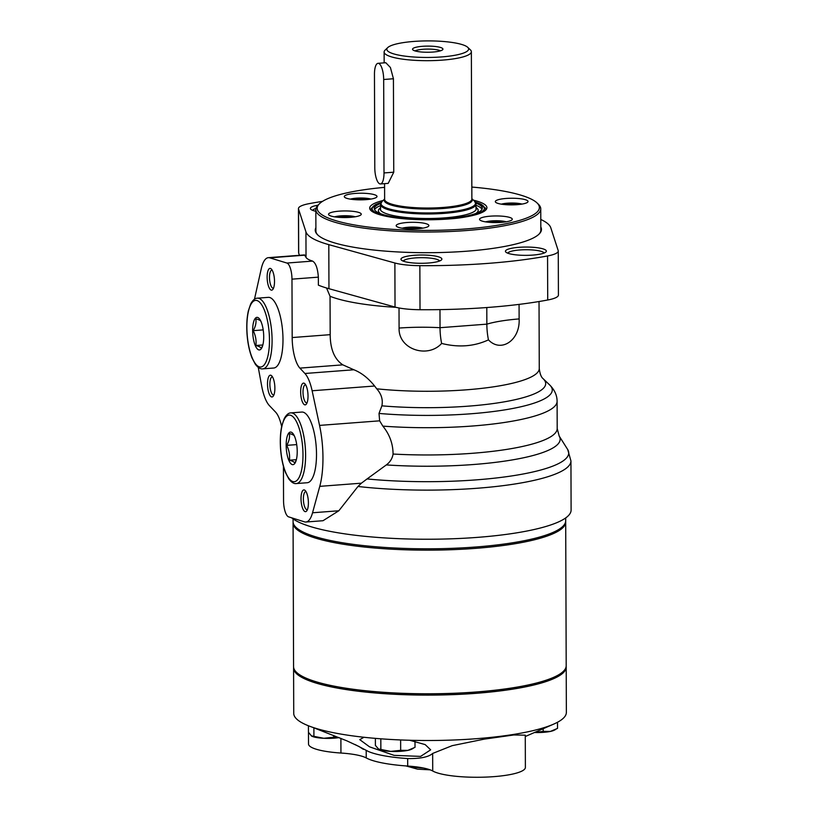 <?xml version="1.0" encoding="UTF-8"?>
<svg xmlns="http://www.w3.org/2000/svg" width="818" height="818" viewBox="0 0 818 818"><rect width="100%" height="100%" fill="white"/><g stroke="black" fill="none" stroke-linecap="round" stroke-linejoin="round"><path stroke-width="1.23" d="M519.072 304.388L519.123 318.928C520.309 340.237 501.035 353.233 488.458 339.859C474.103 346.505 458.499 347.691 441.638 343.427C427.937 358.754 398.325 349.613 399.082 328.059A68.16 13.804 179.8 0 1 440.033 327.701A27.26 9.008 -94.4 0 0 441.638 343.427M486.792 307.537L486.853 324.143A27.26 9.008 -94.4 0 0 488.458 339.859M439.972 309.613L440.033 327.701L486.853 324.143A68.16 13.804 179.8 0 1 519.123 318.928M399.02 307.967L399.082 328.059M326.556 288.008L330.043 296.29L330.186 334.664L292.179 337.558L291.975 279.153A13.63 4.499 -94.4 0 0 286.913 263.048L269.776 257.834A32.72 10.808 -94.4 0 0 268.376 257.67A32.72 10.808 -94.4 0 0 261.249 268.795L254.991 296.862A54.53 18.016 -94.4 0 0 254.51 299.204M539.031 301.525L539.266 368.529A110.42 22.352 179.8 0 1 539.266 368.54A110.42 22.352 179.8 0 1 376.74 388.806L374.603 386.014C368.294 378.141 361.382 372.722 353.867 369.767L342.824 364.848C334.501 359.306 330.288 349.245 330.186 334.664M294.644 436.485C294.368 435.37 292.599 434.378 289.327 433.509C289.961 437.333 289.091 441.291 286.709 445.36C289.112 450.186 290.012 455.125 289.419 460.207C292.691 461.076 294.46 462.078 294.736 463.182L296.167 460.309M297.22 451.464A16.36 5.409 85.6 0 1 295.952 461.096A16.36 5.409 85.6 0 1 288.56 459.675A16.36 5.409 85.6 0 1 286.883 437.661A16.36 5.409 85.6 0 1 293.979 435.156A16.36 5.409 85.6 0 1 297.22 451.464M296.709 444.603L286.709 445.36M261.126 321.781C260.86 320.666 259.081 319.674 255.809 318.795C256.443 322.629 255.574 326.576 253.191 330.656C255.594 335.482 256.504 340.421 255.901 345.493C259.173 346.372 260.952 347.364 261.218 348.478L262.66 345.595M263.713 336.76A16.36 5.409 85.6 0 1 262.435 346.382A16.36 5.409 85.6 0 1 255.042 344.971A16.36 5.409 85.6 0 1 253.365 322.957A16.36 5.409 85.6 0 1 260.461 320.441A16.36 5.409 85.6 0 1 263.713 336.76M263.202 329.899L253.191 330.656M540.79 219.469A122.68 24.837 179.8 0 1 550.78 227.752L558.193 250.574A32.72 6.626 179.8 0 1 558.265 251.003L558.418 295.053A32.72 6.626 179.8 0 1 547.712 300.001A177.209 35.88 179.8 0 1 420.012 309.715A32.72 6.626 179.8 0 1 395.033 307.057L328.959 288.693A122.68 24.837 179.8 0 1 318.376 285.155L318.355 277.149L291.975 279.153M268.376 257.67L304.521 254.919L306.034 257.404C306.77 258.713 308.948 259.95 312.578 261.095C315.779 262.967 317.701 268.324 318.355 277.149M558.265 251.003A32.72 6.626 179.8 0 1 547.559 255.952A177.209 35.88 179.8 0 1 419.859 265.666A32.72 6.626 179.8 0 1 394.879 262.997L328.805 244.643A122.68 24.837 179.8 0 1 305.942 231.831L298.529 209.009A32.72 6.626 179.8 0 1 298.458 208.58A32.72 6.626 179.8 0 1 309.173 203.641A177.209 35.88 179.8 0 1 322.517 201.371M283.437 466.311L283.549 500.759A13.63 4.499 -94.4 0 0 288.601 516.853L304.449 521.843A32.72 10.808 -94.4 0 0 305.881 522.017A32.72 10.808 -94.4 0 0 312.548 512.774L319.766 486.352A54.53 18.016 -94.4 0 0 319.552 425.401L312.128 390.769A32.72 10.808 -94.4 0 0 304.92 373.489L299.889 368.12A27.26 9.008 -94.4 0 1 292.179 337.558M539.266 368.54C540.371 378.151 543.684 378.785 543.162 378.744A116.8 23.65 179.8 0 1 543.162 378.744L549.584 384.859A123.334 24.969 179.8 0 1 549.584 384.859C554.563 389.808 557.078 395.288 557.099 401.311L557.099 401.311A128.14 25.941 179.8 0 1 382.844 426.117L379.644 420.83L379.01 413.438L381.883 405.84C383.121 399.787 381.413 394.102 376.74 388.806M258.253 367.374L261.658 385.871A32.72 10.808 -94.4 0 0 269.419 405.636L275.584 412.108A27.26 9.008 -94.4 0 1 281.658 426.587M507.774 253.181A18.201 3.681 179.8 0 1 525.892 249.735A18.201 3.681 179.8 0 1 544.052 253.059M532.815 255.083A20.46 4.141 179.8 0 1 505.882 252.128A20.46 4.141 179.8 0 1 525.892 247.056A20.46 4.141 179.8 0 1 545.923 251.985A20.46 4.141 179.8 0 1 532.815 255.083M312.691 210.369A18.201 3.681 179.8 0 1 315.963 208.529M315.84 211.259A20.46 4.141 179.8 0 1 310.809 209.316A20.46 4.141 179.8 0 1 317.946 205.206M403.294 261.136A18.201 3.681 179.8 0 1 421.423 257.68A18.201 3.681 179.8 0 1 439.573 261.003M428.346 263.028A20.46 4.141 179.8 0 1 401.403 260.073A20.46 4.141 179.8 0 1 421.413 255.011A20.46 4.141 179.8 0 1 441.444 259.94A20.46 4.141 179.8 0 1 428.346 263.028M318.008 235.185A112.526 22.781 179.8 0 1 315.84 230.748A112.526 22.781 179.8 0 1 315.901 229.95M540.821 229.173A112.526 22.781 179.8 0 1 540.892 229.96A112.526 22.781 179.8 0 1 538.745 234.408M540.81 226.964A113.099 22.904 179.8 0 1 539.031 234.142A113.099 22.904 179.8 0 1 466.597 251.218A113.099 22.904 179.8 0 1 317.721 234.919A113.099 22.904 179.8 0 1 315.891 227.752M299.408 255.308L298.682 253.069A32.72 6.626 179.8 0 1 298.611 252.639L298.458 208.58M559.154 436.004L567.61 449.379A139.592 28.262 179.8 0 1 567.723 449.573L570.944 460.912L571.107 510.033A141.77 28.702 179.8 0 1 477.272 537.385A141.77 28.702 179.8 0 1 291.637 517.814M567.723 449.573A139.592 28.262 179.8 0 1 509.665 476.24A139.592 28.262 179.8 0 1 367.057 478.939L361.403 483.182L319.766 486.352M570.944 460.912A141.77 28.702 179.8 0 1 477.099 488.264A141.77 28.702 179.8 0 1 357.977 486.475L361.403 483.182M357.977 486.475L338.836 510.769L323.008 520.718L305.881 522.017M382.844 426.117C389.583 434.409 392.998 443.714 393.069 454.041A128.14 25.941 179.8 0 0 557.191 428.571L559.205 436.076A131.054 26.534 179.8 0 1 386.321 464.921L367.057 478.939M393.069 454.041C392.364 458.479 390.114 462.109 386.321 464.921M290.932 412.885L301.832 412.057A35.44 11.708 85.6 0 1 316.505 454.113A35.44 11.708 85.6 0 1 307.21 482.732L296.31 483.561C294.01 483.939 291.545 482.426 288.887 479.021L285.533 472.64C282.916 465.984 281.259 458.06 280.554 448.888C279.94 440.023 280.39 432.201 281.903 425.442L284.235 418.601C286.361 414.757 288.601 412.845 290.932 412.885A35.44 11.708 85.6 0 1 305.605 454.941A35.44 11.708 85.6 0 1 296.31 483.561M308.396 502.855A10.91 3.599 85.6 0 1 306.74 510.882A10.91 3.599 85.6 0 1 301.116 501.066A10.91 3.599 85.6 0 1 305.196 490.514A10.91 3.599 85.6 0 1 308.396 502.855M308.028 396.065A10.91 3.599 85.6 0 1 306.372 404.092A10.91 3.599 85.6 0 1 300.748 394.276A10.91 3.599 85.6 0 1 304.817 383.714A10.91 3.599 85.6 0 1 308.028 396.065M257.414 298.181L268.324 297.353A35.44 11.708 85.6 0 1 282.987 339.398A35.44 11.708 85.6 0 1 273.693 368.028L262.793 368.857C260.502 369.235 258.028 367.722 255.38 364.317L252.016 357.926C249.408 351.27 247.742 343.356 247.036 334.184C246.422 325.319 246.872 317.496 248.386 310.738L250.717 303.897C252.854 300.053 255.083 298.141 257.414 298.181A35.44 11.708 85.6 0 1 272.087 340.237A35.44 11.708 85.6 0 1 262.793 368.857M274.879 388.151A10.91 3.599 85.6 0 1 273.232 396.178A10.91 3.599 85.6 0 1 267.598 386.362A10.91 3.599 85.6 0 1 271.678 375.799A10.91 3.599 85.6 0 1 274.879 388.151M274.511 281.361A10.91 3.599 85.6 0 1 272.854 289.378A10.91 3.599 85.6 0 1 267.23 279.562A10.91 3.599 85.6 0 1 271.31 269.01A10.91 3.599 85.6 0 1 274.511 281.361M273.529 288.13A9.059 2.996 85.6 0 1 273.243 288.192A9.059 2.996 85.6 0 1 269.572 279.388A9.059 2.996 85.6 0 1 271.873 270.124A9.059 2.996 85.6 0 1 272.159 270.144M273.897 394.93A9.059 2.996 85.6 0 1 273.621 394.992A9.059 2.996 85.6 0 1 269.95 386.178A9.059 2.996 85.6 0 1 272.241 376.914A9.059 2.996 85.6 0 1 272.527 376.934M262.854 344.971L255.901 345.493M307.415 509.634A9.059 2.996 85.6 0 1 307.139 509.696A9.059 2.996 85.6 0 1 303.458 500.882A9.059 2.996 85.6 0 1 305.758 491.628A9.059 2.996 85.6 0 1 306.044 491.638M307.047 402.834A9.059 2.996 85.6 0 1 306.76 402.896A9.059 2.996 85.6 0 1 303.089 394.092A9.059 2.996 85.6 0 1 305.39 384.828A9.059 2.996 85.6 0 1 305.676 384.849M296.372 459.675L289.419 460.207M378.028 63.323L385.82 62.73L390.411 67.495L393.427 78.753L393.755 172.199L388.213 183.365L380.431 183.958A13.63 4.499 -94.4 0 0 384 172.946L383.673 79.499A13.63 4.499 -94.4 0 0 378.028 63.323A13.63 4.499 -94.4 0 0 374.46 74.336L374.787 167.782A13.63 4.499 -94.4 0 0 380.431 183.958M415.002 50.91A13.63 2.761 179.8 0 1 427.732 49.09A13.63 2.761 179.8 0 1 440.473 50.818M413.417 50.266A15.205 3.078 179.8 0 1 412.64 49.601A15.205 3.078 179.8 0 1 427.722 46.105A15.205 3.078 179.8 0 1 442.835 49.499A15.205 3.078 179.8 0 1 429.45 52.229A15.205 3.078 179.8 0 1 413.417 50.266M441.556 56.923A40.89 8.282 179.8 0 1 400.871 55.512A40.89 8.282 179.8 0 1 387.712 47.608A40.89 8.282 179.8 0 1 427.702 40.9A40.89 8.282 179.8 0 1 467.732 47.332A40.89 8.282 179.8 0 1 441.556 56.923M467.732 47.332L470.411 49.878A43.62 8.834 179.8 0 1 471.362 51.698A43.62 8.834 179.8 0 1 442.487 60.113A43.62 8.834 179.8 0 1 384.123 52.004A43.62 8.834 179.8 0 1 385.053 50.174L387.712 47.608M471.833 187.066A111.095 22.495 179.8 0 1 536.966 202.874A111.095 22.495 179.8 0 1 465.841 228.948A111.095 22.495 179.8 0 1 355.298 225.103A111.095 22.495 179.8 0 1 319.572 203.631A111.095 22.495 179.8 0 1 384.593 187.363M350.431 217.343A16.36 3.313 179.8 0 1 328.539 214.306A16.36 3.313 179.8 0 1 344.889 210.932A16.36 3.313 179.8 0 1 361.259 214.193A16.36 3.313 179.8 0 1 350.431 217.343M418.059 228.713A16.36 3.313 179.8 0 1 396.178 225.666A16.36 3.313 179.8 0 1 412.517 222.302A16.36 3.313 179.8 0 1 428.888 225.553A16.36 3.313 179.8 0 1 418.059 228.713M501.454 222.363A16.36 3.313 179.8 0 1 479.563 219.326A16.36 3.313 179.8 0 1 495.912 215.952A16.36 3.313 179.8 0 1 512.283 219.204A16.36 3.313 179.8 0 1 501.454 222.363M517.201 204.653A16.36 3.313 179.8 0 1 495.319 201.617A16.36 3.313 179.8 0 1 511.659 198.242A16.36 3.313 179.8 0 1 528.029 201.504A16.36 3.313 179.8 0 1 517.201 204.653M366.178 199.633A16.36 3.313 179.8 0 1 344.296 196.596A16.36 3.313 179.8 0 1 360.636 193.222A16.36 3.313 179.8 0 1 377.006 196.484A16.36 3.313 179.8 0 1 366.178 199.633M354.572 199.633L362.067 198.968L366.075 199.643M338.816 217.343L346.311 216.678L350.329 217.353M475.994 207.435A48.068 9.734 179.8 0 1 474.225 211.494A48.068 9.734 179.8 0 1 444.542 217.885A48.068 9.734 179.8 0 1 382.374 211.821A48.068 9.734 179.8 0 1 380.575 207.772M380.677 213.743A49.888 10.102 179.8 0 1 379.47 208.651L380.575 207.588M475.994 207.261L477.099 208.314A49.888 10.102 179.8 0 1 475.933 213.416M374.572 209.694A53.978 10.931 179.8 0 1 380.564 205.625M475.984 205.287A53.978 10.931 179.8 0 1 482.017 209.316M475.81 203.089A53.978 10.931 179.8 0 1 482.272 208.242A53.978 10.931 179.8 0 1 446.536 218.662A53.978 10.931 179.8 0 1 374.307 208.621A53.978 10.931 179.8 0 1 380.738 203.426M346.311 217.537L346.311 216.678M406.536 228.713L413.949 228.038L417.957 228.713M413.949 228.907L413.949 228.038M489.931 222.363L497.334 221.698L501.352 222.373M497.334 222.557L497.334 221.698M505.677 204.664L513.091 203.989L517.099 204.664M513.091 204.848L513.091 203.989M362.067 199.837L362.067 198.968M536.966 202.874L538.305 204.142A112.465 22.771 179.8 0 1 540.749 208.846A112.465 22.771 179.8 0 1 466.311 230.543A112.465 22.771 179.8 0 1 315.83 209.633A112.465 22.771 179.8 0 1 318.243 204.909L319.572 203.631M565.688 517.937L565.698 520.729A136.32 27.597 179.8 0 1 475.462 547.027A136.32 27.597 179.8 0 1 293.069 521.679L293.059 518.888M565.657 521.403A136.32 27.597 179.8 0 1 565.698 522.068L566.199 665.699A136.32 27.597 179.8 0 1 563.275 671.425L561.946 672.703A134.95 27.321 179.8 0 1 475.514 693.081A134.95 27.321 179.8 0 1 297.875 673.623L296.535 672.355A136.32 27.597 179.8 0 1 293.57 666.65L293.069 523.019A136.32 27.597 179.8 0 1 293.11 522.354M563.275 671.425A136.32 27.597 179.8 0 1 475.974 691.997A136.32 27.597 179.8 0 1 296.535 672.355M565.698 522.068A136.32 27.597 179.8 0 1 475.473 548.367A136.32 27.597 179.8 0 1 293.069 523.019M375.38 738.368L375.401 745.382L378.673 749.247A17.72 3.589 179.8 0 1 378.622 749.227M378.141 748.92L390.769 751.394A17.72 3.589 179.8 0 1 378.673 749.247M380.82 738.807L380.861 749.36M400.636 739.953L400.667 750.331L407.845 750.382A17.72 3.589 179.8 0 1 390.769 751.394L400.667 750.331M414.992 741.384L415.023 747.335L407.845 750.382A17.72 3.589 179.8 0 0 411.761 749.135L413.264 748.337M308.427 725.77L308.447 732.274L311.648 736.098A17.72 3.589 179.8 0 0 311.73 736.139L311.648 736.098M311.188 735.811L323.826 738.286A17.72 3.589 179.8 0 1 311.73 736.139M313.887 727.836L313.918 736.251M333.713 735.484L333.724 737.222L338.928 737.56M566.168 666.373A136.32 27.597 179.8 0 1 566.209 667.038L566.363 712.427A136.32 27.597 179.8 0 1 560.984 720.137A136.32 27.597 179.8 0 1 553.551 724.175A136.32 27.597 179.8 0 1 527.242 731.926A136.32 27.597 179.8 0 1 409.644 740.259A136.32 27.597 179.8 0 1 363.949 737.263A136.32 27.597 179.8 0 1 311.955 727.079A136.32 27.597 179.8 0 1 295.625 717.938A136.32 27.597 179.8 0 1 293.734 713.378L293.58 667.989A136.32 27.597 179.8 0 1 293.611 667.324M340.891 738.357L340.942 753.03A40.89 8.282 179.8 0 1 366.229 757.928A68.16 13.804 179.8 0 0 407.701 766.047A40.89 8.282 179.8 0 1 432.722 771.006A47.71 9.663 179.8 0 0 485.81 777.1A47.71 9.663 179.8 0 0 525.381 767.437L525.268 735.167L513.765 734.983L484.236 739.135L452.201 745.658L432.661 753.439C428.612 757.059 420.278 758.767 407.671 758.562L407.701 766.047M340.942 753.03A47.71 9.663 179.8 0 1 308.509 744.002L308.468 732.304M355.043 744.523L368.458 751.517A68.16 13.804 -0.2 0 0 407.671 758.562M566.209 667.038A136.32 27.597 179.8 0 1 527.078 686.537A136.32 27.597 179.8 0 1 378.294 693.235A136.32 27.597 179.8 0 1 293.58 667.989M534.512 732.488L543.183 731.384L550.361 731.435A17.72 3.589 179.8 0 1 534.481 732.499M557.508 722.263L557.528 728.388L550.361 731.435A17.72 3.589 179.8 0 0 554.277 730.188L555.78 729.39M339.061 737.611A17.72 3.589 179.8 0 1 323.826 738.286L333.724 737.222M543.172 728.705L543.183 731.384M363.949 737.263L359.746 739.636L369.562 746.844L394.112 755.362L420.616 756.394L430.667 749.83L425.166 744.595L409.644 740.259M363.366 749.339L359.041 746.527L346.791 740.811L311.955 727.079M396.127 307.343A110.42 22.352 179.8 0 1 330.043 296.29M328.959 288.693L328.805 244.643M306.034 257.404L305.942 231.831M374.603 386.014L312.128 390.769M379.644 420.83L319.552 425.401M549.584 384.859A123.334 24.969 179.8 0 1 506.628 409.573A123.334 24.969 179.8 0 1 379.01 413.438M298.682 253.069L298.529 209.009M395.033 307.057L394.879 262.997M420.012 309.715L419.859 265.666M547.712 300.001L547.559 255.952M338.836 510.769L312.548 512.774M304.797 255.165L269.776 257.834M312.578 261.095L286.913 263.048M543.162 378.744A116.8 23.65 179.8 0 1 502.579 402.129A116.8 23.65 179.8 0 1 381.883 405.84M342.824 364.848L299.889 368.12M353.867 369.767L304.92 373.489M269.47 339.991A33.395 11.033 85.6 0 1 252.629 358.826A33.395 11.033 85.6 0 1 252.435 302.179A33.395 11.033 85.6 0 1 269.47 339.991M302.987 454.696A33.395 11.033 85.6 0 1 286.147 473.53A33.395 11.033 85.6 0 1 285.952 416.883A33.395 11.033 85.6 0 1 302.987 454.696M393.755 172.199L384 172.946M393.427 78.753L383.673 79.499M471.362 51.698L471.874 199.05A43.62 8.834 179.8 0 1 442.998 207.465A43.62 8.834 179.8 0 1 384.634 199.357L384.583 183.641M471.874 198.805A44.019 8.916 179.8 0 1 443.141 208.488A44.019 8.916 179.8 0 1 384.634 199.101M444.266 212.332A47.311 9.581 179.8 0 1 397.19 210.696A47.311 9.581 179.8 0 1 381.975 201.555L380.564 204.48A47.71 9.663 179.8 0 0 444.399 213.355A47.71 9.663 179.8 0 0 475.984 204.152L474.552 201.228A47.311 9.581 179.8 0 1 444.266 212.332M473.458 200.185A58.62 11.871 179.8 0 1 448.1 219.009A58.62 11.871 179.8 0 1 380.339 214.889A58.62 11.871 179.8 0 1 383.069 200.502M485.125 207.649A57.25 11.595 179.8 0 1 485.544 209.04C488.827 209.439 475.565 217.537 448.008 218.979C420.104 220.696 397.425 219.265 379.951 214.684C372.405 211.657 369.439 209.909 371.035 209.439A57.25 11.595 179.8 0 1 371.444 208.048M350.319 199.142A12.546 2.536 179.8 0 1 370.994 199.071M334.572 216.852A12.546 2.536 179.8 0 1 355.247 216.78M400.094 218.365A56.166 11.37 179.8 0 1 381.27 202.373M475.268 202.046A56.166 11.37 179.8 0 1 456.556 218.171M501.342 204.163A12.546 2.536 179.8 0 1 522.017 204.091M485.595 221.872A12.546 2.536 179.8 0 1 506.27 221.801M402.211 228.212A12.546 2.536 179.8 0 1 422.875 228.14M423.56 768.051A25.9 5.245 179.8 0 1 409.542 766.19M432.661 753.439L432.722 771.006M366.208 750.556L366.229 757.928M557.191 428.571L557.099 401.311M384.163 62.863L384.123 52.004M384.634 198.989L381.975 201.555M471.874 198.682L474.552 201.228M476.004 209.797L475.984 204.152M380.585 210.134L380.564 204.48M350.176 199.122L356.904 198.109L364.327 198.079L371.147 199.04M334.419 216.821L348.57 215.788L355.39 216.75M371.045 209.531L375.564 204.531L381.331 202.281M475.197 201.954L480.964 204.152L485.544 209.132M501.199 204.132L515.35 203.099L522.17 204.06M485.442 221.842L496.127 220.707L506.414 221.77M402.057 228.191L412.742 227.056L423.029 228.12M540.831 230.758L540.749 208.846M315.912 231.545L315.83 209.633M405.963 765.924L417.528 769.155L430.125 769.84M525.268 736.527L553.551 724.175"/></g></svg>

